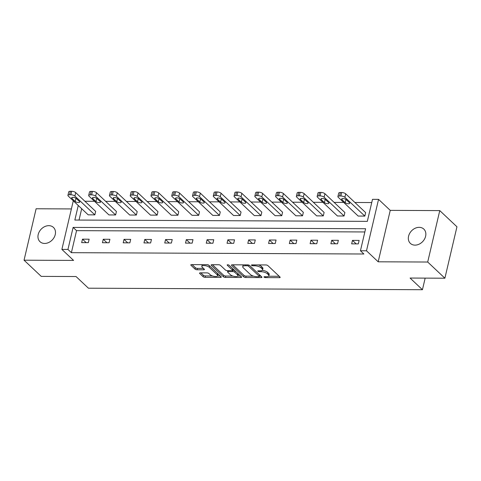 <?xml version="1.0" encoding="UTF-8"?>
<svg xmlns="http://www.w3.org/2000/svg" width="481" height="481" viewBox="0 0 481 481"><rect width="100%" height="100%" fill="white"/><g stroke="black" fill="none" stroke-linecap="round" stroke-linejoin="round"><path stroke-width="0.72" d="M264.105 277.152A1.052 0.385 -166.8 0 0 265.494 277.603L279.377 277.663A1.503 0.547 -166.8 0 0 280.17 277.375A1.503 0.547 -166.8 0 0 280.008 277.038L267.863 265.596A1.503 0.547 -166.8 0 0 265.885 264.953L252.002 264.893A1.052 0.385 -166.8 0 0 251.443 265.097A1.052 0.385 -166.8 0 0 251.557 265.332A1.052 0.385 -166.8 0 0 252.946 265.783L254.738 265.789A4.816 1.756 -166.8 0 1 261.081 267.845L262.091 268.795A4.816 1.756 -166.8 0 1 262.602 269.877A4.816 1.756 -166.8 0 1 260.071 270.809L258.273 270.803A1.052 0.385 -166.8 0 0 257.72 271.007A1.052 0.385 -166.8 0 0 257.834 271.242A1.052 0.385 -166.8 0 0 259.217 271.693L261.015 271.699A4.816 1.756 -166.8 0 1 267.358 273.755L268.368 274.705A4.816 1.756 -166.8 0 1 268.873 275.787A4.816 1.756 -166.8 0 1 266.348 276.719L264.55 276.713A1.052 0.385 -166.8 0 0 263.997 276.918A1.052 0.385 -166.8 0 0 264.105 277.152M48.809 225.661A9.812 7.732 133.3 0 1 53.451 227.417A9.812 7.732 133.3 0 1 54.167 237.367A9.812 7.732 133.3 0 1 44.637 243.452A9.812 7.732 133.3 0 1 39.995 241.702A9.812 7.732 133.3 0 1 39.28 231.746A9.812 7.732 133.3 0 1 48.809 225.661M419.179 227.339A9.812 7.732 133.3 0 1 423.821 229.094A9.812 7.732 133.3 0 1 424.537 239.045A9.812 7.732 133.3 0 1 415.007 245.13A9.812 7.732 133.3 0 1 410.365 243.38A9.812 7.732 133.3 0 1 409.65 233.423A9.812 7.732 133.3 0 1 419.179 227.339M439.766 210.6L456.95 226.785L444.889 278.21L427.705 262.025L439.766 210.6L390.241 210.371L378.553 199.368L366.492 250.793L360.437 250.763L365.602 228.734L73.112 227.411L67.947 249.441L61.887 249.411L73.292 200.805M71.386 208.928L36.111 208.772L24.05 260.197L73.575 260.419L61.887 249.411M444.889 278.21L410.077 278.054L422.444 289.712L88.42 288.197L76.046 276.539L41.234 276.383L24.05 260.197M200.33 272.847A1.503 0.547 -166.8 0 0 199.543 273.142A1.503 0.547 -166.8 0 0 199.699 273.479L203.108 276.689A1.503 0.547 -166.8 0 0 205.086 277.333L220.508 277.399A1.503 0.547 -166.8 0 0 221.296 277.11A1.503 0.547 -166.8 0 0 221.14 276.767L208.994 265.332A1.503 0.547 -166.8 0 0 207.016 264.688L191.594 264.616A1.503 0.547 -166.8 0 0 190.801 264.911A1.503 0.547 -166.8 0 0 190.963 265.247L195.076 269.126A1.503 0.547 -166.8 0 0 197.06 269.769L203.655 269.799A1.503 0.547 -166.8 0 0 204.449 269.504A1.503 0.547 -166.8 0 0 204.293 269.168L202.248 267.244A4.028 1.467 -166.8 0 1 201.828 266.342A4.028 1.467 -166.8 0 1 204.978 265.632A4.028 1.467 -166.8 0 1 209.241 267.274L217.238 274.807A4.028 1.467 -166.8 0 1 217.659 275.709A4.028 1.467 -166.8 0 1 214.502 276.419A4.028 1.467 -166.8 0 1 210.245 274.777L208.91 273.521A1.503 0.547 -166.8 0 0 206.932 272.877L200.33 272.847M390.241 210.371L378.18 261.802L427.705 262.025M378.18 261.802L366.492 250.793M364.851 231.956L76.551 230.646L71.386 252.675L363.87 254.004L360.437 250.763M71.386 252.675L67.947 249.441M243.747 276.87A1.503 0.547 -166.8 0 0 245.731 277.513L261.147 277.585A1.503 0.547 -166.8 0 0 261.941 277.29A1.503 0.547 -166.8 0 0 261.778 276.954L249.633 265.512A1.503 0.547 -166.8 0 0 247.655 264.875L232.233 264.803A1.503 0.547 -166.8 0 0 231.445 265.091A1.503 0.547 -166.8 0 0 231.601 265.434L243.747 276.87L244.071 275.481A1.503 0.547 -166.8 0 0 246.056 276.124L253.565 276.16M240.831 277.489L225.409 277.423A1.503 0.547 -166.8 0 1 223.424 276.779L211.279 265.338A1.503 0.547 -166.8 0 1 211.123 265.001A1.503 0.547 -166.8 0 1 211.917 264.712L218.512 264.742A1.503 0.547 -166.8 0 1 220.496 265.38L225.421 270.021A1.503 0.547 -166.8 0 0 227.399 270.665L231.782 270.683A1.503 0.547 -166.8 0 0 232.57 270.388A1.503 0.547 -166.8 0 0 232.413 270.051L227.285 265.223A1.052 0.385 -166.8 0 1 227.17 264.989A1.052 0.385 -166.8 0 1 228 264.803A1.052 0.385 -166.8 0 1 229.112 265.229L241.462 276.864A1.503 0.547 -166.8 0 1 241.618 277.2A1.503 0.547 -166.8 0 1 240.831 277.489L241.065 276.491M422.444 289.712L425.162 278.12M115.614 214.965L116.426 211.49L96.483 192.695A3.066 1.118 13.2 0 0 92.442 191.39L91.113 191.384A3.066 1.118 13.2 0 0 89.502 191.979L88.684 195.454A3.066 1.118 -166.8 0 0 89.009 196.14L108.959 214.935L115.614 214.965L95.665 196.17A3.066 1.118 -166.8 0 0 91.63 194.865L90.296 194.859A3.066 1.118 -166.8 0 0 88.684 195.454M157.149 215.151L157.966 211.676L138.017 192.887A3.066 1.118 13.2 0 0 133.983 191.576L132.648 191.57A3.066 1.118 13.2 0 0 131.036 192.166L130.225 195.641A3.066 1.118 -166.8 0 0 130.543 196.332L150.493 215.121L157.149 215.151L137.199 196.362A3.066 1.118 -166.8 0 0 133.165 195.052L131.836 195.045A3.066 1.118 -166.8 0 0 130.225 195.641M198.689 215.338L199.501 211.862L179.551 193.073A3.066 1.118 13.2 0 0 175.517 191.769L174.188 191.763A3.066 1.118 13.2 0 0 172.577 192.358L171.759 195.833A3.066 1.118 -166.8 0 0 172.084 196.519L192.033 215.308L198.689 215.338L178.74 196.549A3.066 1.118 -166.8 0 0 174.699 195.244L173.37 195.238A3.066 1.118 -166.8 0 0 171.759 195.833M240.223 215.53L241.041 212.055L221.092 193.26A3.066 1.118 13.2 0 0 217.051 191.955L215.722 191.949A3.066 1.118 13.2 0 0 214.111 192.544L213.293 196.02A3.066 1.118 -166.8 0 0 213.618 196.705L233.568 215.5L240.223 215.53L220.274 196.735A3.066 1.118 -166.8 0 0 216.24 195.43L214.905 195.424A3.066 1.118 -166.8 0 0 213.293 196.02M281.764 215.716L282.575 212.241L262.626 193.452A3.066 1.118 13.2 0 0 258.592 192.141L257.257 192.135A3.066 1.118 13.2 0 0 255.645 192.731L254.834 196.206A3.066 1.118 -166.8 0 0 255.158 196.897L275.102 215.686L281.764 215.716L261.814 196.927A3.066 1.118 -166.8 0 0 257.774 195.617L256.445 195.611A3.066 1.118 -166.8 0 0 254.834 196.206M323.298 215.903L324.11 212.428L304.166 193.639A3.066 1.118 13.2 0 0 300.126 192.334L298.797 192.328A3.066 1.118 13.2 0 0 297.186 192.917L296.368 196.392A3.066 1.118 -166.8 0 0 296.693 197.084L316.642 215.873L323.298 215.903L303.349 197.114A3.066 1.118 -166.8 0 0 299.314 195.803L297.979 195.797A3.066 1.118 -166.8 0 0 296.368 196.392M364.832 216.089L365.65 212.614L345.701 193.825A3.066 1.118 13.2 0 0 341.666 192.52L340.332 192.514A3.066 1.118 13.2 0 0 338.72 193.109L337.909 196.585A3.066 1.118 -166.8 0 0 338.227 197.27L358.177 216.059L364.832 216.089L344.889 197.3A3.066 1.118 -166.8 0 0 340.849 195.995L339.52 195.989A3.066 1.118 -166.8 0 0 337.909 196.585M371.741 202.555L354.888 202.483M343.705 202.429L334.121 202.387M322.937 202.339L313.353 202.291M302.17 202.242L292.586 202.2M281.403 202.146L271.813 202.104M260.636 202.056L251.046 202.008M239.863 201.96L230.279 201.918M219.095 201.864L209.512 201.822M198.328 201.773L188.744 201.725M177.561 201.677L167.971 201.635M156.788 201.581L147.204 201.539M136.021 201.491L126.437 201.449M115.254 201.395L105.67 201.353M94.486 201.298L84.896 201.256M81.692 208.718L79.034 220.064M344.065 215.999L344.883 212.524L324.934 193.735A3.066 1.118 13.2 0 0 320.893 192.424L319.564 192.418A3.066 1.118 13.2 0 0 317.953 193.013L317.141 196.488A3.066 1.118 -166.8 0 0 317.46 197.174L337.409 215.969L344.065 215.999L324.116 197.204A3.066 1.118 -166.8 0 0 320.081 195.899L318.747 195.893A3.066 1.118 -166.8 0 0 317.141 196.488M302.531 215.807L303.343 212.337L283.399 193.542A3.066 1.118 13.2 0 0 279.359 192.238L278.03 192.232A3.066 1.118 13.2 0 0 276.419 192.827L275.601 196.302A3.066 1.118 -166.8 0 0 275.926 196.988L295.875 215.777L302.531 215.807L282.581 197.018A3.066 1.118 -166.8 0 0 278.541 195.713L277.212 195.707A3.066 1.118 -166.8 0 0 275.601 196.302M260.991 215.62L261.808 212.145L241.859 193.356A3.066 1.118 13.2 0 0 237.824 192.051L236.49 192.045A3.066 1.118 13.2 0 0 234.878 192.64L234.067 196.11A3.066 1.118 -166.8 0 0 234.385 196.801L254.335 215.59L260.991 215.62L241.047 196.831A3.066 1.118 -166.8 0 0 237.007 195.526L235.678 195.52A3.066 1.118 -166.8 0 0 234.067 196.11M219.456 215.434L220.268 211.959L200.324 193.17A3.066 1.118 13.2 0 0 196.284 191.859L194.955 191.853A3.066 1.118 13.2 0 0 193.344 192.448L192.526 195.923A3.066 1.118 -166.8 0 0 192.851 196.615L212.8 215.404L219.456 215.434L199.507 196.645A3.066 1.118 -166.8 0 0 195.472 195.334L194.138 195.328A3.066 1.118 -166.8 0 0 192.526 195.923M177.916 215.247L178.734 211.772L158.784 192.977A3.066 1.118 13.2 0 0 154.75 191.672L153.415 191.666A3.066 1.118 13.2 0 0 151.804 192.262L150.992 195.737A3.066 1.118 -166.8 0 0 151.317 196.422L171.26 215.217L177.916 215.247L157.972 196.452A3.066 1.118 -166.8 0 0 153.932 195.148L152.603 195.142A3.066 1.118 -166.8 0 0 150.992 195.737M136.382 215.055L137.199 211.58L117.25 192.791A3.066 1.118 13.2 0 0 113.209 191.486L111.881 191.48A3.066 1.118 13.2 0 0 110.269 192.075L109.452 195.551A3.066 1.118 -166.8 0 0 109.776 196.236L129.726 215.025L136.382 215.055L116.432 196.266A3.066 1.118 -166.8 0 0 112.398 194.961L111.063 194.955A3.066 1.118 -166.8 0 0 109.452 195.551M94.847 214.869L95.659 211.393L75.709 192.604A3.066 1.118 13.2 0 0 71.675 191.294L70.34 191.288A3.066 1.118 13.2 0 0 68.735 191.883L67.917 195.358A3.066 1.118 -166.8 0 0 68.242 196.05L88.191 214.839L94.847 214.869L74.898 196.08A3.066 1.118 -166.8 0 0 70.857 194.769L69.529 194.763A3.066 1.118 -166.8 0 0 67.917 195.358M78.259 205.483L74.844 220.045L367.328 221.368L372.498 199.338L378.553 199.368M76.551 230.646L73.112 227.411M82.485 239.165L89.141 239.195L88.324 242.665L81.668 242.634L82.485 239.165L86.195 242.658M103.253 239.255L109.909 239.285L109.091 242.761L102.435 242.731L103.253 239.255L106.962 242.749M124.02 239.352L130.676 239.382L129.864 242.857L123.208 242.827L124.02 239.352L127.73 242.845M144.787 239.442L151.443 239.472L150.631 242.947L143.975 242.917L144.787 239.442L148.497 242.941M165.554 239.538L172.216 239.568L171.398 243.043L164.742 243.013L165.554 239.538L169.27 243.031M186.327 239.634L192.983 239.664L192.166 243.139L185.51 243.109L186.327 239.634L190.037 243.127M207.095 239.724L213.75 239.754L212.933 243.23L206.277 243.2L207.095 239.724L210.804 243.224M227.862 239.821L234.518 239.851L233.706 243.326L227.05 243.296L227.862 239.821L231.571 243.314M248.629 239.917L255.285 239.947L254.473 243.422L247.817 243.392L248.629 239.917L252.339 243.41M269.402 240.007L276.058 240.037L275.24 243.512L268.584 243.482L269.402 240.007L273.112 243.506M290.169 240.103L296.825 240.133L296.007 243.608L289.352 243.578L290.169 240.103L293.879 243.596M310.936 240.199L317.592 240.229L316.781 243.705L310.119 243.675L310.936 240.199L314.646 243.693M331.704 240.29L338.359 240.32L337.548 243.795L330.892 243.765L331.704 240.29L335.413 243.789M352.471 240.386L359.127 240.416L358.315 243.891L351.659 243.861L352.471 240.386L356.187 243.879M268.873 275.787L269.204 274.398A4.816 1.756 -166.8 0 0 268.693 273.316L268.368 274.705M262.241 270.358A4.816 1.756 -166.8 0 1 267.683 272.366L268.693 273.316M262.602 269.877L262.927 268.488A4.816 1.756 -166.8 0 0 262.422 267.406L262.091 268.795M258.369 264.923A4.816 1.756 -166.8 0 1 261.405 266.45L262.422 267.406M268.572 276.226L279.202 276.274M232.738 264.803L244.071 275.481M259.391 276.184L260.973 276.19M258.766 276.689A1.052 0.385 -166.8 0 0 259.319 276.485A1.052 0.385 -166.8 0 0 259.211 276.244L248.551 266.203A1.052 0.385 -166.8 0 0 247.162 265.752L245.268 265.746A4.816 1.756 -166.8 0 0 242.737 266.678A4.816 1.756 -166.8 0 0 243.242 267.761L250.529 274.627A4.816 1.756 -166.8 0 0 256.872 276.677L258.766 276.689M259.319 276.485L259.644 275.096A1.052 0.385 -166.8 0 0 259.536 274.855L259.211 276.244M249.501 265.404L259.536 274.855M243.368 264.851A4.816 1.756 -166.8 0 0 243.061 265.29L242.737 266.678M240.65 276.1L237.752 276.088M232.9 276.064L225.733 276.034L225.409 277.423M212.416 264.712L223.755 275.391A1.503 0.547 -166.8 0 0 225.733 276.034M232.57 270.388L232.894 268.999A1.503 0.547 -166.8 0 0 232.738 268.663L228.998 265.139M230.531 274.837A4.028 1.467 -166.8 0 0 234.794 276.479A4.028 1.467 -166.8 0 0 237.945 275.769A4.028 1.467 -166.8 0 0 237.524 274.867L234.704 272.216A1.503 0.547 -166.8 0 0 232.726 271.573L228.349 271.555A1.503 0.547 -166.8 0 0 227.555 271.843A1.503 0.547 -166.8 0 0 227.711 272.18L230.531 274.837M237.945 275.769L238.269 274.38A4.028 1.467 -166.8 0 0 237.848 273.479L237.524 274.867M232.618 270.178L233.051 270.184A1.503 0.547 -166.8 0 1 235.029 270.821L237.848 273.479M217.659 275.709L217.983 274.32A4.028 1.467 -166.8 0 0 217.562 273.418L217.238 274.807M207.359 264.712A4.028 1.467 -166.8 0 1 209.566 265.885L217.562 273.418M202.315 264.664A4.028 1.467 -166.8 0 0 202.152 264.953L201.828 266.342M192.099 264.622L195.406 267.737A1.503 0.547 -166.8 0 0 197.384 268.374L203.481 268.404M200.836 272.853L203.433 275.3A1.503 0.547 -166.8 0 0 205.411 275.938L212.512 275.974M217.496 275.992L220.328 276.01M341.901 199.609L345.202 202.717A2.453 0.896 -166.8 0 0 347.799 203.716A2.453 0.896 -166.8 0 0 349.723 203.283A2.453 0.896 -166.8 0 0 349.465 202.735L346.164 199.627A2.453 0.896 -166.8 0 0 343.566 198.623A2.453 0.896 -166.8 0 0 341.642 199.056A2.453 0.896 -166.8 0 0 341.901 199.609L342.123 198.677M321.134 199.513L324.435 202.621A2.453 0.896 -166.8 0 0 327.032 203.625A2.453 0.896 -166.8 0 0 328.95 203.192A2.453 0.896 -166.8 0 0 328.691 202.639L325.397 199.531A2.453 0.896 -166.8 0 0 322.799 198.533A2.453 0.896 -166.8 0 0 320.875 198.966A2.453 0.896 -166.8 0 0 321.134 199.513L321.35 198.587M300.366 199.417L303.667 202.525A2.453 0.896 -166.8 0 0 306.259 203.529A2.453 0.896 -166.8 0 0 308.183 203.096A2.453 0.896 -166.8 0 0 307.924 202.549L304.623 199.441A2.453 0.896 -166.8 0 0 302.032 198.437A2.453 0.896 -166.8 0 0 300.108 198.869A2.453 0.896 -166.8 0 0 300.366 199.417L300.583 198.491M279.599 199.326L282.894 202.435A2.453 0.896 -166.8 0 0 285.492 203.433A2.453 0.896 -166.8 0 0 287.416 203A2.453 0.896 -166.8 0 0 287.157 202.453L283.856 199.344A2.453 0.896 -166.8 0 0 281.259 198.34A2.453 0.896 -166.8 0 0 279.341 198.773A2.453 0.896 -166.8 0 0 279.599 199.326L279.816 198.394M258.826 199.23L262.127 202.339A2.453 0.896 -166.8 0 0 264.724 203.343A2.453 0.896 -166.8 0 0 266.648 202.91A2.453 0.896 -166.8 0 0 266.39 202.357L263.089 199.248A2.453 0.896 -166.8 0 0 260.492 198.25A2.453 0.896 -166.8 0 0 258.568 198.683A2.453 0.896 -166.8 0 0 258.826 199.23L259.049 198.304M238.059 199.14L241.36 202.242A2.453 0.896 -166.8 0 0 243.957 203.247A2.453 0.896 -166.8 0 0 245.881 202.814A2.453 0.896 -166.8 0 0 245.623 202.267L242.322 199.158A2.453 0.896 -166.8 0 0 239.724 198.154A2.453 0.896 -166.8 0 0 237.8 198.587A2.453 0.896 -166.8 0 0 238.059 199.14L238.281 198.208M217.292 199.044L220.593 202.152A2.453 0.896 -166.8 0 0 223.19 203.15A2.453 0.896 -166.8 0 0 225.108 202.723A2.453 0.896 -166.8 0 0 224.849 202.17L221.555 199.062A2.453 0.896 -166.8 0 0 218.957 198.058A2.453 0.896 -166.8 0 0 217.033 198.491A2.453 0.896 -166.8 0 0 217.292 199.044L217.508 198.112M196.525 198.948L199.825 202.056A2.453 0.896 -166.8 0 0 202.417 203.06A2.453 0.896 -166.8 0 0 204.341 202.627A2.453 0.896 -166.8 0 0 204.082 202.074L200.781 198.966A2.453 0.896 -166.8 0 0 198.19 197.968A2.453 0.896 -166.8 0 0 196.266 198.4A2.453 0.896 -166.8 0 0 196.525 198.948L196.741 198.022M175.757 198.857L179.052 201.966A2.453 0.896 -166.8 0 0 181.65 202.964A2.453 0.896 -166.8 0 0 183.574 202.531A2.453 0.896 -166.8 0 0 183.315 201.984L180.014 198.875A2.453 0.896 -166.8 0 0 177.417 197.871A2.453 0.896 -166.8 0 0 175.499 198.304A2.453 0.896 -166.8 0 0 175.757 198.857L175.974 197.925M154.984 198.761L158.285 201.87A2.453 0.896 -166.8 0 0 160.882 202.874A2.453 0.896 -166.8 0 0 162.806 202.441A2.453 0.896 -166.8 0 0 162.548 201.888L159.247 198.779A2.453 0.896 -166.8 0 0 156.65 197.775A2.453 0.896 -166.8 0 0 154.726 198.208A2.453 0.896 -166.8 0 0 154.984 198.761L155.207 197.829M134.217 198.665L137.518 201.773A2.453 0.896 -166.8 0 0 140.115 202.778A2.453 0.896 -166.8 0 0 142.039 202.345A2.453 0.896 -166.8 0 0 141.781 201.792L138.48 198.683A2.453 0.896 -166.8 0 0 135.882 197.685A2.453 0.896 -166.8 0 0 133.958 198.118A2.453 0.896 -166.8 0 0 134.217 198.665L134.433 197.739M113.45 198.575L116.751 201.683A2.453 0.896 -166.8 0 0 119.348 202.681A2.453 0.896 -166.8 0 0 121.266 202.248A2.453 0.896 -166.8 0 0 121.008 201.701L117.713 198.593A2.453 0.896 -166.8 0 0 115.115 197.589A2.453 0.896 -166.8 0 0 113.191 198.022A2.453 0.896 -166.8 0 0 113.45 198.575L113.666 197.643M92.683 198.479L95.984 201.587A2.453 0.896 -166.8 0 0 98.575 202.591A2.453 0.896 -166.8 0 0 100.499 202.158A2.453 0.896 -166.8 0 0 100.24 201.605L96.94 198.497A2.453 0.896 -166.8 0 0 94.348 197.499A2.453 0.896 -166.8 0 0 92.424 197.925A2.453 0.896 -166.8 0 0 92.683 198.479L92.899 197.553M71.916 198.382L75.21 201.491A2.453 0.896 -166.8 0 0 77.808 202.495A2.453 0.896 -166.8 0 0 79.732 202.062A2.453 0.896 -166.8 0 0 79.473 201.509L76.172 198.406A2.453 0.896 -166.8 0 0 73.575 197.402A2.453 0.896 -166.8 0 0 71.657 197.835A2.453 0.896 -166.8 0 0 71.916 198.382L72.132 197.457M265.698 276.719L265.494 277.603M253.15 264.899L252.946 265.783M259.427 270.809L259.217 271.693M267.683 272.366L267.358 273.755M261.243 270.719L261.015 271.699M261.405 266.45L261.081 267.845M254.948 264.905L254.738 265.789M279.611 276.665L279.377 277.663M231.734 264.863L231.601 265.434M261.381 276.581L261.147 277.585M246.056 276.124L245.731 277.513M248.815 265.073L248.551 266.203M247.366 264.869L247.162 265.752M245.472 264.863L245.268 265.746M223.755 275.391L223.424 276.779M211.418 264.772L211.279 265.338M232.738 268.663L232.413 270.051M227.375 264.827L227.285 265.223M235.029 270.821L234.704 272.216M233.051 270.184L232.726 271.573M228.553 270.671L228.349 271.555M209.566 265.885L209.241 267.274M203.896 268.795L203.655 269.799M197.384 268.374L197.06 269.769M195.406 267.737L195.076 269.126M191.095 264.676L190.963 265.247M220.743 276.395L220.508 277.399M205.411 275.938L205.086 277.333M203.433 275.3L203.108 276.689M199.831 272.907L199.699 273.479M344.889 197.3L345.701 193.825M340.849 195.995L341.666 192.52M339.52 195.989L340.332 192.514M345.965 199.465L345.202 202.717M324.116 197.204L324.934 193.735M320.081 195.899L320.893 192.424M318.747 195.893L319.564 192.418M325.198 199.368L324.435 202.621M303.349 197.114L304.166 193.639M299.314 195.803L300.126 192.334M297.979 195.797L298.797 192.328M304.425 199.278L303.667 202.525M282.581 197.018L283.399 193.542M278.541 195.713L279.359 192.238M277.212 195.707L278.03 192.232M283.658 199.182L282.894 202.435M261.814 196.927L262.626 193.452M257.774 195.617L258.592 192.141M256.445 195.611L257.257 192.135M262.891 199.086L262.127 202.339M241.047 196.831L241.859 193.356M237.007 195.526L237.824 192.051M235.678 195.52L236.49 192.045M242.123 198.996L241.36 202.242M220.274 196.735L221.092 193.26M216.24 195.43L217.051 191.955M214.905 195.424L215.722 191.949M221.356 198.9L220.593 202.152M199.507 196.645L200.324 193.17M195.472 195.334L196.284 191.859M194.138 195.328L194.955 191.853M200.583 198.803L199.825 202.056M178.74 196.549L179.551 193.073M174.699 195.244L175.517 191.769M173.37 195.238L174.188 191.763M179.816 198.713L179.052 201.966M157.972 196.452L158.784 192.977M153.932 195.148L154.75 191.672M152.603 195.142L153.415 191.666M159.049 198.617L158.285 201.87M137.199 196.362L138.017 192.887M133.165 195.052L133.983 191.576M131.836 195.045L132.648 191.57M138.281 198.527L137.518 201.773M116.432 196.266L117.25 192.791M112.398 194.961L113.209 191.486M111.063 194.955L111.881 191.48M117.514 198.431L116.751 201.683M95.665 196.17L96.483 192.695M91.63 194.865L92.442 191.39M90.296 194.859L91.113 191.384M96.741 198.334L95.984 201.587M74.898 196.08L75.709 192.604M70.857 194.769L71.675 191.294M69.529 194.763L70.34 191.288M75.974 198.244L75.21 201.491M227.832 270.665L227.555 271.843"/></g></svg>
